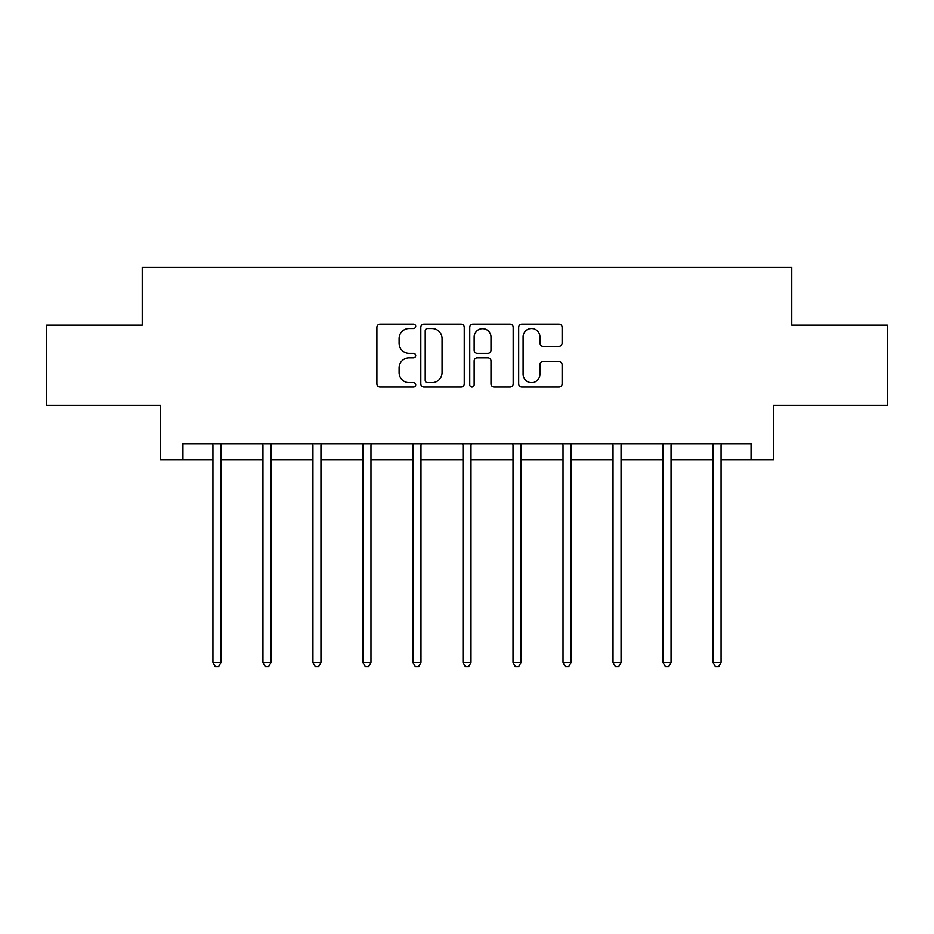 <?xml version="1.0" encoding="UTF-8"?>
<svg xmlns="http://www.w3.org/2000/svg" width="934" height="934" viewBox="0 0 934 934"><rect width="100%" height="100%" fill="white"/><g stroke="black" fill="none" stroke-linecap="round" stroke-linejoin="round"><path stroke-width="1.4" d="M415.712 326.293A2.207 2.207 0 0 0 413.505 324.098L380.068 324.098A3.152 3.152 0 0 0 376.916 327.239L376.916 383.886A3.152 3.152 0 0 0 380.068 387.026L413.505 387.026A2.207 2.207 0 0 0 415.712 384.831A2.207 2.207 0 0 0 413.505 382.625L409.174 382.625A10.076 10.076 0 0 1 399.11 372.549L399.11 367.833A10.076 10.076 0 0 1 409.174 357.769L413.505 357.769A2.207 2.207 0 0 0 415.712 355.562A2.207 2.207 0 0 0 413.505 353.356L409.174 353.356A10.076 10.076 0 0 1 399.11 343.292L399.11 338.563A10.076 10.076 0 0 1 409.174 328.499L413.505 328.499A2.207 2.207 0 0 0 415.712 326.293M558.964 346.281A3.152 3.152 0 0 0 562.116 343.128L562.116 327.239A3.152 3.152 0 0 0 558.964 324.098L521.837 324.098A3.152 3.152 0 0 0 518.685 327.239L518.685 383.886A3.152 3.152 0 0 0 521.837 387.026L558.964 387.026A3.152 3.152 0 0 0 562.116 383.886L562.116 364.692A3.152 3.152 0 0 0 558.964 361.54L543.074 361.54A3.152 3.152 0 0 0 539.934 364.692L539.934 374.207A8.418 8.418 0 0 1 531.516 382.625A8.418 8.418 0 0 1 523.098 374.207L523.098 336.917A8.418 8.418 0 0 1 531.516 328.499A8.418 8.418 0 0 1 539.934 336.917L539.934 343.128A3.152 3.152 0 0 0 543.074 346.281L558.964 346.281M182.947 459.75L182.947 443.72L751.053 443.72L751.053 459.75L773.492 459.75L773.492 405.251L887.3 405.251L887.3 325.102L791.763 325.102L791.763 267.393L142.237 267.393L142.237 325.102L46.7 325.102L46.7 405.251L160.508 405.251L160.508 459.75L212.929 459.75M464.245 327.239A3.152 3.152 0 0 0 461.104 324.098L423.966 324.098A3.152 3.152 0 0 0 420.825 327.239L420.825 383.886A3.152 3.152 0 0 0 423.966 387.026L461.104 387.026A3.152 3.152 0 0 0 464.245 383.886L464.245 327.239M472.896 324.098L510.034 324.098A3.152 3.152 0 0 1 513.175 327.239L513.175 383.886A3.152 3.152 0 0 1 510.034 387.026L494.144 387.026A3.152 3.152 0 0 1 490.992 383.886L490.992 360.909A3.152 3.152 0 0 0 487.852 357.769L477.309 357.769A3.152 3.152 0 0 0 474.157 360.909L474.157 384.831A2.207 2.207 0 0 1 471.962 387.026A2.207 2.207 0 0 1 469.755 384.831L469.755 327.239A3.152 3.152 0 0 1 472.896 324.098M220.938 459.75L262.944 459.75M270.953 459.75L312.948 459.75M320.969 459.75L362.964 459.75M370.985 459.75L412.98 459.75M420.989 459.75L462.995 459.75M471.005 459.75L513.011 459.75M521.02 459.75L563.015 459.75M571.036 459.75L613.031 459.75M621.052 459.75L663.047 459.75M671.056 459.75L713.062 459.75M721.071 459.75L751.053 459.75M427.433 328.499A2.207 2.207 0 0 0 425.227 330.706L425.227 380.418A2.207 2.207 0 0 0 427.433 382.625L431.987 382.625A10.076 10.076 0 0 0 442.062 372.549L442.062 338.563A10.076 10.076 0 0 0 431.987 328.499L427.433 328.499M490.992 337.069A8.418 8.418 0 0 0 482.574 328.651A8.418 8.418 0 0 0 474.157 337.069L474.157 350.215A3.152 3.152 0 0 0 477.309 353.356L487.852 353.356A3.152 3.152 0 0 0 490.992 350.215L490.992 337.069M221.37 443.72L221.171 444.199A3.211 3.211 0 0 0 220.938 445.39L220.938 662.439L212.929 662.439L212.929 445.39A3.211 3.211 0 0 0 212.695 444.199L212.508 443.72M220.938 662.439L218.544 666.607L215.334 666.607L212.929 662.439M271.374 443.72L271.187 444.199A3.211 3.211 0 0 0 270.953 445.39L270.953 662.439L262.944 662.439L262.944 445.39A3.211 3.211 0 0 0 262.711 444.199L262.524 443.72M270.953 662.439L268.548 666.607L265.349 666.607L262.944 662.439M321.389 443.72L321.203 444.199A3.211 3.211 0 0 0 320.969 445.39L320.969 662.439L312.948 662.439L312.948 445.39A3.211 3.211 0 0 0 312.727 444.199L312.528 443.72M320.969 662.439L318.564 666.607L315.353 666.607L312.948 662.439M371.405 443.72L371.218 444.199A3.211 3.211 0 0 0 370.985 445.39L370.985 662.439L362.964 662.439L362.964 445.39A3.211 3.211 0 0 0 362.731 444.199L362.544 443.72M370.985 662.439L368.58 666.607L365.369 666.607L362.964 662.439M421.421 443.72L421.222 444.199A3.211 3.211 0 0 0 420.989 445.39L420.989 662.439L412.98 662.439L412.98 445.39A3.211 3.211 0 0 0 412.746 444.199L412.559 443.72M420.989 662.439L418.595 666.607L415.385 666.607L412.98 662.439M471.425 443.72L471.238 444.199A3.211 3.211 0 0 0 471.005 445.39L471.005 662.439L462.995 662.439L462.995 445.39A3.211 3.211 0 0 0 462.762 444.199L462.575 443.72M471.005 662.439L468.599 666.607L465.401 666.607L462.995 662.439M521.441 443.72L521.254 444.199A3.211 3.211 0 0 0 521.02 445.39L521.02 662.439L513.011 662.439L513.011 445.39A3.211 3.211 0 0 0 512.778 444.199L512.579 443.72M521.02 662.439L518.615 666.607L515.405 666.607L513.011 662.439M571.456 443.72L571.269 444.199A3.211 3.211 0 0 0 571.036 445.39L571.036 662.439L563.015 662.439L563.015 445.39A3.211 3.211 0 0 0 562.782 444.199L562.595 443.72M571.036 662.439L568.631 666.607L565.42 666.607L563.015 662.439M621.472 443.72L621.273 444.199A3.211 3.211 0 0 0 621.052 445.39L621.052 662.439L613.031 662.439L613.031 445.39A3.211 3.211 0 0 0 612.797 444.199L612.611 443.72M621.052 662.439L618.647 666.607L615.436 666.607L613.031 662.439M671.476 443.72L671.289 444.199A3.211 3.211 0 0 0 671.056 445.39L671.056 662.439L663.047 662.439L663.047 445.39A3.211 3.211 0 0 0 662.813 444.199L662.626 443.72M671.056 662.439L668.651 666.607L665.452 666.607L663.047 662.439M721.492 443.72L721.305 444.199A3.211 3.211 0 0 0 721.071 445.39L721.071 662.439L713.062 662.439L713.062 445.39A3.211 3.211 0 0 0 712.829 444.199L712.63 443.72M721.071 662.439L718.666 666.607L715.456 666.607L713.062 662.439"/></g></svg>
